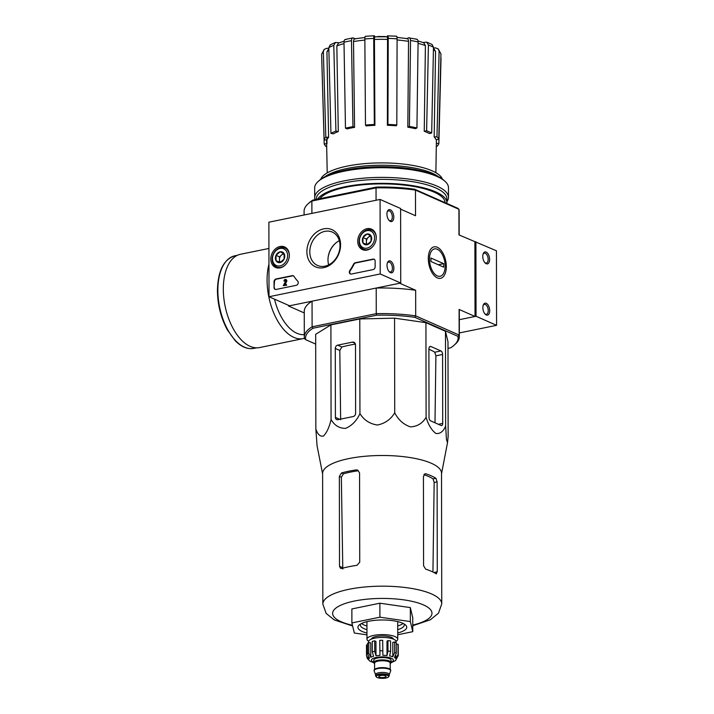 <?xml version="1.0" encoding="UTF-8"?>
<svg xmlns="http://www.w3.org/2000/svg" width="714" height="714" viewBox="0 0 714 714"><rect width="100%" height="100%" fill="white"/><g stroke="black" fill="none" stroke-linecap="round" stroke-linejoin="round"><path stroke-width="1.07" d="M447.99 348.361L450.605 347.825A76.3 22.884 179.9 0 0 454.274 345.085L455.425 344.041A77.523 23.25 179.9 0 0 459.343 336.722A77.523 23.25 179.9 0 0 459.147 335.062L415.7 315.883A77.523 23.25 179.9 0 0 376.26 313.669L376.216 288.054L399.724 283.235L415.655 290.268L415.7 315.883L414.87 317.337A76.3 22.884 179.9 0 0 376.671 315.195L376.26 313.669L312.098 326.807L312.054 301.183L288.536 306.003L288.536 305.342M400.608 209.148L415.521 215.735L415.477 190.111L458.924 209.282L457.728 208.247L414.647 189.237L415.477 190.111A77.523 23.25 179.9 0 0 376.037 187.898L376.448 187.086L312.83 200.116L311.875 201.036L376.037 187.898L376.064 200.259M312.83 200.116A76.3 22.884 179.9 0 0 309.162 202.847L308.002 203.901A77.523 23.25 179.9 0 1 311.875 201.036L311.902 213.388M376.644 36.762A130.769 103.334 113.8 0 1 377.59 36.7M379.205 36.709L379.205 36.521A129.796 102.566 113.8 0 0 377.59 36.566L377.59 36.735M379.205 36.521A132.67 70.918 -101.6 0 1 381.392 36.548L381.392 36.691M381.392 36.548A130.769 103.334 113.8 0 1 384.632 36.539L384.632 36.717M384.632 36.539A132.001 70.552 -101.6 0 1 385.721 36.593L385.721 36.735M423.063 42.519L426.74 42.144L432.068 44.491L433.478 47.24A60.083 18.02 179.9 0 0 428.418 45.009L426.615 130.796L424.25 131.278L425.401 45.598A56.46 16.931 179.9 0 0 418.065 43.331M434.166 136.954L435.558 51.444L433.46 48.025L435.513 47.892L438.226 48.909L439.119 51.247L436.968 136.785A57.745 17.323 179.9 0 1 438.78 139.435L435.986 139.614A54.898 16.467 -0.1 0 0 434.166 136.954L436.968 136.785M324.192 49.355L323.353 51.649A60.083 18.02 179.9 0 0 321.648 54.309L324.192 49.355L326.95 48.266L328.842 48.373M344.023 43.599A56.46 16.931 179.9 0 0 336.838 45.901L338.293 131.572L335.91 131.108L333.795 45.33L335.464 42.465L339.168 42.804M345.281 39.457L352.832 37.913L355.215 38.752M365.363 36.307L374.216 35.745L375.055 36.816M386.943 36.771L387.523 35.861C387.952 35.414 388.184 36.244 388.229 38.369L387.934 124.45L387.39 125.289L387.541 39.413A56.46 16.931 179.9 0 0 374.439 39.457L374.904 125.334L374.332 124.495L373.708 38.413A60.083 18.02 179.9 0 0 364.854 38.975L365.479 125.057L366.059 125.896A54.898 16.467 -0.1 0 1 374.904 125.334M406.864 38.574L408.515 37.824C409.765 37.467 410.443 38.36 410.541 40.484L409.399 126.467L407.828 127.181L408.542 41.367A56.46 16.931 179.9 0 0 397.091 39.966M424.25 131.278A54.898 16.467 -0.1 0 1 429.319 133.518L431.684 133.027L433.478 47.24M428.418 45.009L426.74 42.144M418.002 40.93L423.714 42.751L425.401 45.598M431.684 133.027A57.745 17.323 179.9 0 0 426.615 130.796M416.057 39.306C417.306 38.949 417.985 39.832 418.083 41.965A60.083 18.02 179.9 0 0 410.541 40.484M407.828 127.181A54.898 16.467 -0.1 0 1 415.369 128.663L416.94 127.94L418.083 41.965M416.806 39.208L408.515 37.824M406.516 38.734C407.756 38.386 408.426 39.261 408.542 41.367M416.94 127.94A57.745 17.323 179.9 0 0 409.399 126.467M396.395 36.36C396.823 35.914 397.055 36.744 397.1 38.868A60.083 18.02 179.9 0 0 388.229 38.369M387.39 125.289A54.898 16.467 -0.1 0 1 396.261 125.789L396.805 124.95L397.1 38.868M396.609 36.2L387.523 35.861M386.836 36.941C387.265 36.485 387.497 37.306 387.541 39.413M396.805 124.95A57.745 17.323 179.9 0 0 387.934 124.45M374.439 35.905C373.984 35.459 373.743 36.298 373.708 38.413M374.439 39.457C374.475 37.351 374.716 36.53 375.171 36.976M364.854 38.975C364.89 36.851 365.131 36.021 365.595 36.468M374.332 124.495A57.745 17.323 179.9 0 0 365.479 125.057M353.537 38.012C352.261 37.672 351.574 38.565 351.484 40.689A60.083 18.02 179.9 0 0 343.996 42.224L345.469 128.19L347.066 128.895A54.898 16.467 -0.1 0 1 354.546 127.369L352.948 126.664L351.484 40.689M364.863 40.082A56.46 16.931 179.9 0 0 353.519 41.555L354.546 127.369M353.519 41.555C353.626 39.449 354.314 38.574 355.572 38.913M343.996 42.224C344.094 40.091 344.782 39.199 346.049 39.547M352.948 126.664A57.745 17.323 179.9 0 0 345.469 128.19M336.838 45.901L338.507 43.054L344.077 41.216M333.795 45.33A60.083 18.02 179.9 0 0 328.824 47.606L330.939 133.375L333.322 133.848A54.898 16.467 -0.1 0 1 338.293 131.572M328.824 47.606L330.216 44.857L335.464 42.456M335.91 131.108A57.745 17.323 179.9 0 0 330.939 133.375M328.886 50.069A56.46 16.931 179.9 0 0 326.932 51.819L328.618 137.32L325.807 137.168L323.353 51.649M326.932 51.819L328.851 48.498M321.648 54.309L324.102 139.828L326.914 139.989A54.898 16.467 -0.1 0 1 328.618 137.32M325.807 137.168A57.745 17.323 179.9 0 0 324.102 139.828M326.628 143.755L324.192 143.907L321.737 58.664M326.86 137.222L326.985 143.728M326.682 146.513L326.003 146.557A57.745 17.323 179.9 0 1 324.192 143.907M441.029 58.253L438.869 143.514A57.745 17.323 179.9 0 1 437.164 146.174L436.308 146.129M436.352 143.371L438.869 143.514M438.226 48.909L440.94 53.898A60.083 18.02 179.9 0 0 439.119 51.247M438.78 139.435L440.94 53.898M474.899 241.939L475.024 316.472L459.316 319.685L476.042 316.257L496.569 325.325L496.444 250.792L458.968 234.906L458.924 209.282A77.523 23.25 179.9 0 1 459.129 210.942L459.173 234.995M305.708 339.685L304.503 338.65A77.523 23.25 179.9 0 1 304.307 336.99A77.523 23.25 179.9 0 1 312.098 326.807L313.053 328.217A76.3 22.884 179.9 0 0 305.708 339.685L315.695 344.094M454.274 345.085A76.3 22.884 179.9 0 0 457.951 336.348L459.147 335.062L459.102 309.439L475.024 316.472M414.87 317.337L457.951 336.348M313.053 328.217L376.671 315.195M322.612 473.953L317.052 445.706L315.847 428.98L315.677 334.304L330.903 324.87L359.776 318.962L394.556 318.158L425.928 322.674L445.482 331.305L447.981 341.729L448.142 436.406L447.517 442.689L446.464 439.547L445.643 425.972L445.482 331.305M288.536 306.003L304.262 312.937M428.302 258.611A16.065 8.586 -101.6 0 1 429.498 251.489A16.065 8.586 -101.6 0 1 441.252 250.578A16.065 8.586 -101.6 0 1 445.652 272.079A16.065 8.586 -101.6 0 1 434.487 275.863A16.065 8.586 -101.6 0 1 428.302 258.611M414.647 189.237A76.3 22.884 179.9 0 0 376.448 187.086M308.002 203.901A77.523 23.25 179.9 0 0 304.084 211.219L304.093 214.985M459.102 309.439A77.523 23.25 -0.1 0 1 459.298 311.099L459.343 336.722M376.216 288.054A77.523 23.25 -0.1 0 1 415.655 290.268M304.307 336.99L304.262 311.366A77.523 23.25 -0.1 0 1 312.054 301.183M424.625 171.681A63.484 19.037 179.9 0 0 338.445 171.833M442.403 179.107A61.234 18.368 179.9 0 0 432.256 170.887A61.234 18.368 179.9 0 0 366.898 163.452A61.234 18.368 179.9 0 0 320.702 179.312M438.342 176.635A61.234 18.368 179.9 0 0 432.265 173.216A61.234 18.368 179.9 0 0 375.055 165.345A61.234 18.368 179.9 0 0 324.754 176.831M335.509 243.269A19.537 15.431 -66.2 0 0 328.137 257.335M315.847 428.98C317.623 434.424 320.175 436.789 323.478 436.049C326.789 432.684 329.315 427.177 331.073 419.546C334.447 425.41 339.266 428.355 345.531 428.373C351.797 425.776 356.607 420.867 359.945 413.629C363.997 420.091 369.807 423.884 377.358 425.017C384.917 423.527 390.701 419.466 394.726 412.826C398.385 419.903 403.615 424.589 410.434 426.874C417.253 426.544 422.465 423.366 426.097 417.342L425.928 322.674M394.726 412.826L394.556 318.158M359.945 413.629L359.776 318.962M335.277 348.441L335.401 417.387A2.927 2.312 -66.2 0 0 336.642 419.573A2.927 2.312 -66.2 0 0 337.829 419.68L353.189 416.539A2.927 2.312 -66.2 0 0 355.617 413.245L355.492 345.005A3.659 2.892 -66.2 0 0 353.939 342.274A3.659 2.892 -66.2 0 0 352.457 342.131L337.695 345.148A2.927 2.312 -66.2 0 0 335.277 348.441L339.81 350.44L341.89 347.004A58.334 17.493 179.9 0 1 355.393 344.13M331.073 419.546L330.903 324.87M429.025 417.369A2.927 1.562 78.4 0 0 430.667 420.885L441.073 425.482A2.927 1.562 78.4 0 0 441.663 425.553A2.927 1.562 78.4 0 0 442.716 423.411L442.591 354.465A2.927 1.562 78.4 0 0 440.949 350.949L430.953 346.54A3.659 1.955 78.4 0 0 430.221 346.442A3.659 1.955 78.4 0 0 428.9 349.128L429.025 417.369M426.097 417.342C428.382 424.91 431.649 430.274 435.897 433.452C440.136 434.014 443.385 431.515 445.643 425.972M428.909 349.262A58.334 17.493 179.9 0 1 434.755 352.216L435.906 355.84L434.987 422.795M361.57 623.483A21.973 6.596 179.9 0 0 366.951 626.017M397.716 625.964A21.973 6.596 179.9 0 0 403.08 623.411M360.624 623.991A21.973 6.596 179.9 0 0 360.356 625.009A21.973 6.596 179.9 0 0 366.96 629.703M397.716 629.65A21.973 6.596 179.9 0 0 404.303 624.937A21.973 6.596 179.9 0 0 404.035 623.911M397.725 632.961A24.419 7.327 179.9 0 0 405.507 624.955A24.419 7.327 179.9 0 0 402.553 623.161A24.419 7.327 179.9 0 0 378.973 620.055A24.419 7.327 179.9 0 0 359.151 625.045A24.419 7.327 179.9 0 0 366.96 633.015M366.969 634.862L354.322 633.041L351.895 622.92L379.91 617.182L410.345 621.564L412.772 631.685L397.725 634.764M412.772 631.685L412.746 617.708L410.318 607.596L410.345 621.564M379.91 617.182L379.884 603.205L410.318 607.596M351.895 622.92L351.877 608.944L379.884 603.205M356.17 469.91A59.449 17.832 179.9 0 0 341.479 472.963L339.355 476.39L339.516 566.291L340.596 568.406L341.64 568.46A59.449 17.832 -0.1 0 1 357.009 565.309L359.731 562.15L359.57 472.945L357.821 470.133L356.17 469.91L358.116 470.776A56.022 16.806 179.9 0 0 343.425 473.819L341.354 477.264L342.791 568.987M423.902 474.676A56.022 16.806 179.9 0 1 433.032 478.853L434.166 482.477L432.952 570.977M434.166 482.477L437.111 481.879L435.915 478.264A59.449 17.832 179.9 0 0 431.31 475.845A59.449 17.832 179.9 0 0 426.008 473.837L425.116 473.775L423.429 476.533L423.581 565.738L425.678 569.165A59.449 17.832 -0.1 0 1 431.479 571.343A59.449 17.832 -0.1 0 1 436.075 573.761L436.522 573.86M436.075 573.761L437.271 571.78L437.111 481.879M412.754 625.741L430.355 619.779L438.485 613.192L441.743 603.91L441.52 473.221A59.449 17.832 179.9 0 0 431.292 463.252A59.449 17.832 179.9 0 0 364.613 456.308A59.449 17.832 179.9 0 0 322.612 473.427L322.844 604.115L326.146 613.406L334.232 619.922L352.636 625.999M340.649 419.707L339.81 350.44M304.441 338.347L259.557 347.575A47.615 25.445 -101.6 0 1 223.312 289.152A47.615 25.445 -101.6 0 1 240.457 254.282L268.928 248.454M269.008 296.729L268.883 222.197L380.071 199.438L380.205 273.971L269.008 296.729L289.545 305.788L400.741 283.03L380.205 273.971M400.741 283.03L400.608 208.497L380.071 199.438M386.934 214.102A6.105 3.267 78.4 0 0 389.291 220.653A6.105 3.267 78.4 0 0 393.53 219.216A6.105 3.267 78.4 0 0 391.861 211.049A6.105 3.267 78.4 0 0 387.39 211.389A6.105 3.267 78.4 0 0 386.934 214.102M387.024 265.34A6.105 3.267 78.4 0 0 389.38 271.9A6.105 3.267 78.4 0 0 393.619 270.463A6.105 3.267 78.4 0 0 391.95 262.288A6.105 3.267 78.4 0 0 387.479 262.636A6.105 3.267 78.4 0 0 387.024 265.34M274.051 287.546L274.042 281.718A2.445 1.928 113.8 0 1 276.059 278.978L292.303 275.649A2.445 1.928 113.8 0 1 293.293 275.747A2.445 1.928 113.8 0 1 294.007 276.372A42.724 33.763 113.8 0 0 297.702 281.129A2.445 1.928 113.8 0 1 298.068 283.565A2.445 1.928 113.8 0 1 296.221 285.332L276.077 289.456A2.445 1.928 113.8 0 1 275.086 289.366A2.445 1.928 113.8 0 1 274.051 287.546L274.453 281.905A2.445 1.928 113.8 0 1 276.47 279.156L292.713 275.836A2.445 1.928 113.8 0 1 293.49 275.854M373.119 269.589L351.359 274.051A2.445 1.928 113.8 0 1 350.369 273.953A2.445 1.928 113.8 0 1 349.86 270.445A42.724 33.763 113.8 0 0 353.537 264.189A2.445 1.928 113.8 0 1 355.233 262.77L373.101 259.111A2.445 1.928 113.8 0 1 374.091 259.209A2.445 1.928 113.8 0 1 375.127 261.029L375.136 266.849A2.445 1.928 113.8 0 1 373.119 269.589M340.578 244.795A20.34 16.074 113.8 0 1 315.338 266.777A20.34 16.074 113.8 0 1 315.285 233.166A20.34 16.074 113.8 0 1 340.578 244.795M289.34 255.291A11.201 8.854 113.8 0 1 275.729 267.509A11.201 8.854 113.8 0 1 271.972 253.613A11.201 8.854 113.8 0 1 284.77 247.026A11.201 8.854 113.8 0 1 289.34 255.291M376.269 237.494A11.201 8.854 113.8 0 1 362.658 249.713A11.201 8.854 113.8 0 1 358.901 235.816A11.201 8.854 113.8 0 1 371.699 229.23A11.201 8.854 113.8 0 1 376.269 237.494M340.016 245.67A18.252 14.423 113.8 0 1 317.534 265.465A18.252 14.423 113.8 0 1 311.715 242.938A18.252 14.423 113.8 0 1 332.278 232.068A18.252 14.423 113.8 0 1 340.016 245.67M328.663 264.876A18.252 14.423 113.8 0 1 339.337 240.68M389.023 271.507A5.043 2.695 78.4 0 0 390.585 271.98A5.043 2.695 78.4 0 0 392.218 266.492A5.043 2.695 78.4 0 0 388.559 262.092A5.043 2.695 78.4 0 0 387.309 263.136M388.934 220.26A5.043 2.695 78.4 0 0 390.496 220.733A5.043 2.695 78.4 0 0 392.129 215.253A5.043 2.695 78.4 0 0 388.47 210.844A5.043 2.695 78.4 0 0 387.22 211.897M350.583 274.024A2.445 1.928 113.8 0 1 350.271 270.633L349.86 270.445M374.288 259.316A2.445 1.928 113.8 0 0 373.511 259.289L355.643 262.948A2.445 1.928 113.8 0 0 353.948 264.367A42.724 33.763 113.8 0 1 350.271 270.633M286.26 285.047L283.253 285.662L285.734 281.048A0.732 0.58 113.8 0 0 285.493 280.165A0.732 0.58 113.8 0 0 284.591 280.959L283.985 281.084A1.464 1.16 113.8 0 1 285.787 279.495A1.464 1.16 113.8 0 1 286.252 281.316L284.413 284.725L286.26 284.342L286.671 285.225L283.253 285.662M286.26 284.342L286.671 285.225M285.984 279.611A1.464 1.16 113.8 0 1 286.662 281.494L284.984 284.609M284.591 280.959L283.985 281.084M285.002 281.137A0.732 0.58 113.8 0 1 285.68 280.307M275.301 289.438A2.445 1.928 113.8 0 1 274.462 287.724M284.118 259.048L280.075 262.565L276.023 260.699L276.015 255.326L280.058 251.81L284.11 253.666L284.118 259.048A5.641 4.454 113.8 0 1 280.075 262.565A5.641 4.454 113.8 0 1 276.023 260.699A5.641 4.454 113.8 0 1 276.015 255.326A5.641 4.454 113.8 0 1 280.058 251.81A5.641 4.454 113.8 0 1 284.11 253.666A5.641 4.454 113.8 0 1 284.118 259.048M280.049 248.454A9.157 7.238 113.8 0 1 286.635 260.208A9.157 7.238 113.8 0 1 273.507 262.895A9.157 7.238 113.8 0 1 280.049 248.454M285.047 265.197A10.38 8.202 113.8 0 1 276.559 266.982A10.38 8.202 113.8 0 1 272.436 256.683A10.38 8.202 113.8 0 1 280.736 247.588A10.38 8.202 113.8 0 1 284.94 247.999A10.38 8.202 113.8 0 1 289.34 255.46M280.441 262.377A4.882 3.856 113.8 0 1 279.442 259.521L279.451 262.216L280.138 262.529M279.442 259.521A4.882 3.856 113.8 0 1 281.459 255.077L279.442 256.835L279.442 259.521M283.44 253.354L281.459 255.077A4.882 3.856 113.8 0 1 284.181 253.97M279.442 256.835L276.015 255.326M279.451 262.216L276.023 260.699M371.048 241.252L367.005 244.768L362.962 242.912L362.953 237.53L366.987 234.013L371.039 235.87L371.048 241.252A5.641 4.454 113.8 0 1 367.005 244.768A5.641 4.454 113.8 0 1 362.962 242.912A5.641 4.454 113.8 0 1 362.953 237.53A5.641 4.454 113.8 0 1 366.987 234.013A5.641 4.454 113.8 0 1 371.039 235.87A5.641 4.454 113.8 0 1 371.048 241.252M366.978 230.658A9.157 7.238 113.8 0 1 373.574 242.412A9.157 7.238 113.8 0 1 360.436 245.098A9.157 7.238 113.8 0 1 366.978 230.658M371.976 247.401A10.38 8.202 113.8 0 1 363.488 249.186A10.38 8.202 113.8 0 1 359.365 238.887A10.38 8.202 113.8 0 1 367.665 229.792A10.38 8.202 113.8 0 1 371.869 230.203A10.38 8.202 113.8 0 1 376.269 237.664M367.371 244.581A4.882 3.856 113.8 0 1 366.38 241.725L366.38 244.42L367.076 244.732M366.38 241.725A4.882 3.856 113.8 0 1 368.388 237.28L366.371 239.038L366.38 241.725M370.37 235.558L368.388 237.28A4.882 3.856 113.8 0 1 371.11 236.173M366.371 239.038L362.953 237.53M366.38 244.42L362.962 242.912M459.343 332.947L496.569 325.325M489.706 310.661A6.105 3.267 78.4 0 0 487.162 303.914A6.105 3.267 78.4 0 0 483.316 304.932A6.105 3.267 78.4 0 0 485.208 314.196A6.105 3.267 78.4 0 0 489.706 310.661M489.617 259.414A6.105 3.267 78.4 0 0 487.073 252.676A6.105 3.267 78.4 0 0 483.226 253.684A6.105 3.267 78.4 0 0 485.118 262.948A6.105 3.267 78.4 0 0 489.617 259.414M476.042 316.257L475.908 241.725M484.77 262.556A5.043 2.695 78.4 0 0 486.332 263.029A5.043 2.695 78.4 0 0 488.153 259.334A5.043 2.695 78.4 0 0 484.306 253.14A5.043 2.695 78.4 0 0 483.057 254.193M484.86 313.794A5.043 2.695 78.4 0 0 486.421 314.267A5.043 2.695 78.4 0 0 488.242 310.572A5.043 2.695 78.4 0 0 484.395 304.378A5.043 2.695 78.4 0 0 483.146 305.431M446.902 201.687A66.902 20.063 179.9 0 0 448.481 197.341L448.463 187.675A66.902 20.063 179.9 0 0 445.063 181.365L443.903 180.321A65.679 19.697 179.9 0 0 435.951 175.492A65.679 19.697 179.9 0 0 372.529 167.121A65.679 19.697 179.9 0 0 319.203 180.535L318.051 181.588A66.902 20.063 179.9 0 0 314.669 187.907L314.687 197.573A66.902 20.063 179.9 0 0 315.053 199.661M445.063 181.365A66.902 20.063 179.9 0 0 436.959 176.447A66.902 20.063 179.9 0 0 372.369 167.924A66.902 20.063 179.9 0 0 318.051 181.588M448.481 197.341A66.902 20.063 179.9 0 0 436.977 186.113A66.902 20.063 179.9 0 0 361.944 178.304A66.902 20.063 179.9 0 0 314.687 197.573M446.875 203.454A65.313 19.59 179.9 0 0 446.902 202.812L446.902 198.858A65.313 19.59 179.9 0 0 435.665 187.898A65.313 19.59 179.9 0 0 362.417 180.267A65.313 19.59 179.9 0 0 316.275 199.081L316.275 199.411M446.902 202.812A65.313 19.59 179.9 0 0 435.674 191.861A65.313 19.59 179.9 0 0 368.763 183.739A65.313 19.59 179.9 0 0 317.578 199.144M445.072 202.66A63.484 19.037 179.9 0 0 441.841 196.832A63.484 19.037 179.9 0 0 434.157 192.164A63.484 19.037 179.9 0 0 372.86 184.078A63.484 19.037 179.9 0 0 321.318 197.046A63.484 19.037 179.9 0 0 319.783 198.688M437.334 275.916A13.968 7.47 -101.6 0 1 429.578 257.04A13.968 7.47 -101.6 0 1 439.77 251.033A13.968 7.47 -101.6 0 1 444.108 272.239A13.968 7.47 -101.6 0 1 437.334 275.916M430.953 261.52L430.944 258.031L443.68 263.644L443.68 267.143L430.953 261.52M438.271 264.751L443.68 263.644M374.582 663.645A8.666 2.597 -0.1 0 1 373.725 662.521L373.725 660.191A8.666 2.597 -0.1 0 1 382.383 657.576A8.666 2.597 -0.1 0 1 391.058 660.164L391.067 662.494A8.666 2.597 -0.1 0 1 390.21 663.618M385.453 675.863A3.659 1.098 179.9 0 0 381.347 675.435A3.659 1.098 179.9 0 0 378.759 676.488A3.659 1.098 179.9 0 0 382.418 677.577A3.659 1.098 179.9 0 0 386.078 676.479A3.659 1.098 179.9 0 0 385.453 675.863M375.626 674.748A6.837 2.053 -0.1 0 1 375.582 674.507A6.837 2.053 -0.1 0 1 382.409 672.445A6.837 2.053 -0.1 0 1 389.255 674.489L389.255 675.89A6.837 2.053 -0.1 0 0 382.418 673.846A6.837 2.053 -0.1 0 0 375.582 675.908L377.019 677.515C381.062 678.675 384.73 678.639 388.032 677.399L389.255 675.89M375.582 674.632L374.163 670.964A8.3 2.49 -0.1 0 1 374.109 670.678A8.3 2.49 -0.1 0 1 382.409 668.17A8.3 2.49 -0.1 0 1 390.71 670.642A8.3 2.49 -0.1 0 1 390.656 670.928L389.255 674.605M374.109 670.678L374.109 670.205A8.3 2.49 -0.1 0 1 382.401 667.706A8.3 2.49 -0.1 0 1 390.71 670.178L390.71 670.642M373.725 662.521A8.666 2.597 -0.1 0 1 382.392 659.906A8.666 2.597 -0.1 0 1 391.067 662.494M387.006 655.541L386.988 641.172L387.952 640.574L387.97 651.052L387.006 655.541A13.673 4.105 -0.1 0 0 382.874 655.309L382.695 640.279A15.869 4.757 -0.1 0 0 379.768 640.351L379.955 655.381A13.673 4.105 -0.1 0 0 375.983 655.8L374.734 651.364L374.716 640.877A15.869 4.757 -0.1 0 0 372.289 641.377L372.306 651.855L373.556 656.291A13.673 4.105 -0.1 0 0 370.798 657.255L368.808 653.078A15.869 4.757 179.9 0 0 367.531 653.872L369.522 658.049A13.673 4.105 -0.1 0 0 368.727 659.29L366.514 655.443A15.869 4.757 179.9 0 0 366.514 655.55A15.869 4.757 179.9 0 0 366.532 655.755M366.496 645.17A15.869 4.757 -0.1 0 1 366.496 645.063L366.514 655.55L367.299 658.486L368.933 660.164A13.673 4.105 -0.1 0 0 370.316 661.351L373.743 662.69M391.049 662.663L395.261 660.771A13.673 4.105 -0.1 0 0 396.056 659.54L398.251 655.595A15.869 4.757 179.9 0 0 398.251 655.497A15.869 4.757 179.9 0 0 398.037 654.72L395.842 658.656L395.842 655.407M396.27 644.278L398.019 644.233A15.869 4.757 -0.1 0 1 398.233 645.01L398.251 655.595M394.628 642.002L394.646 652.48L392.825 656.746L392.798 642.368L394.628 642.002A15.869 4.757 -0.1 0 1 396.27 642.725L396.288 653.203L394.467 657.469A13.673 4.105 -0.1 0 1 395.842 658.656M387.952 640.574A15.869 4.757 -0.1 0 1 390.585 640.958L390.603 651.436L389.648 655.925A13.673 4.105 -0.1 0 1 392.825 656.746M398.019 644.233L398.037 654.72M367.531 653.872L367.505 643.385A15.869 4.757 -0.1 0 1 368.79 642.591L368.808 653.078M366.496 645.063A15.869 4.757 -0.1 0 1 366.496 644.965L366.514 655.443M393.334 639.084A10.987 3.293 179.9 0 0 391.45 637.352A10.987 3.293 179.9 0 0 379.312 636.058A10.987 3.293 179.9 0 0 371.378 639.119M368.692 642.645L368.683 641.565A13.673 4.105 -0.1 0 1 382.356 637.441A13.673 4.105 -0.1 0 1 396.029 641.52L396.029 642.6M382.874 655.309L382.695 640.279M375.983 655.8L375.957 641.431L374.716 640.877M370.798 657.255L370.771 642.886L368.79 642.591M366.496 644.965L367.514 644.938M368.727 659.29L368.719 657.219M396.011 641.315A15.378 4.614 179.9 0 0 397.734 639.191A15.378 4.614 179.9 0 0 395.092 636.611A15.378 4.614 179.9 0 0 377.84 634.808A15.378 4.614 179.9 0 0 366.969 639.244A15.378 4.614 179.9 0 0 368.701 641.359M435.558 51.444A56.46 16.931 179.9 0 0 433.434 49.641M434.755 352.216L440.949 350.949M429.587 346.817L430.953 346.54M438.387 424.294L442.716 423.411M435.906 355.84L442.591 354.465M412.754 625.053A49.685 14.905 179.9 0 0 423.447 604.91A49.685 14.905 179.9 0 0 348.048 602.589A49.685 14.905 179.9 0 0 352.466 625.294M339.516 566.291L342.461 567.594M441.743 603.91A59.449 17.832 179.9 0 0 431.524 593.932A59.449 17.832 179.9 0 0 364.845 586.988A59.449 17.832 179.9 0 0 322.844 604.115M341.479 472.963L343.425 473.819M339.355 476.39L341.354 477.264M433.032 478.853L435.915 478.264M424.312 474.185L426.008 473.837M433.853 572.476L437.271 571.78M352.457 342.131L355.045 343.273M335.401 417.387L339.73 419.296M337.695 345.148L341.89 347.004M217.859 290.402A47.249 25.249 -101.6 0 1 234.87 255.808C223.687 259.271 217.877 270.883 217.431 290.643C217.627 304.842 220.912 317.891 227.302 329.788L235.272 340.774C241.368 346.959 247.553 349.485 253.818 348.378A47.249 25.249 -101.6 0 1 217.859 290.402M303.325 338.614A47.615 25.445 -101.6 0 1 267.081 280.191A47.615 25.445 -101.6 0 1 268.955 264.18M304.298 334.607A43.947 23.491 -101.6 0 1 274.488 299.148M391.067 662.19A10.987 3.293 179.9 0 0 391.486 658.317A10.987 3.293 179.9 0 0 375.93 657.523A10.987 3.293 179.9 0 0 373.725 662.217M377.269 677.541A6.23 1.865 -0.1 0 1 381.972 674.623A6.23 1.865 -0.1 0 1 388.023 677.291A6.23 1.865 -0.1 0 1 377.269 677.541M376.144 668.572A7.809 2.347 -0.1 0 1 388.666 668.545M374.591 669.366L374.582 663.101A7.809 2.347 -0.1 0 1 382.392 660.745A7.809 2.347 -0.1 0 1 390.21 663.074L390.219 669.339M374.582 663.467A8.425 2.526 -0.1 0 1 382.392 659.977A8.425 2.526 -0.1 0 1 390.21 663.44M374.734 651.364A15.869 4.757 179.9 0 0 372.306 651.855M396.288 653.203A15.869 4.757 179.9 0 0 395.52 652.828A15.869 4.757 179.9 0 0 394.646 652.48M390.603 651.436A15.869 4.757 179.9 0 0 387.97 651.052M382.713 650.757A15.869 4.757 179.9 0 0 379.794 650.829M354.876 38.815L364.925 37.485M374.948 36.816L387.05 36.771M397.029 37.369L407.194 38.627M435.87 172.699L436.415 139.587M327.217 172.886L326.557 139.971M441.52 473.739L447.491 442.814M237.45 255.273L234.87 255.808M256.397 347.843L253.818 348.378M276.559 266.982L278.924 268.027M284.94 247.999L287.305 249.034M363.488 249.186L365.854 250.23M371.869 230.203L374.234 231.238M375.582 675.908L375.582 674.507M366.942 621.644L366.969 639.244M397.707 621.591L397.734 639.191"/></g></svg>
